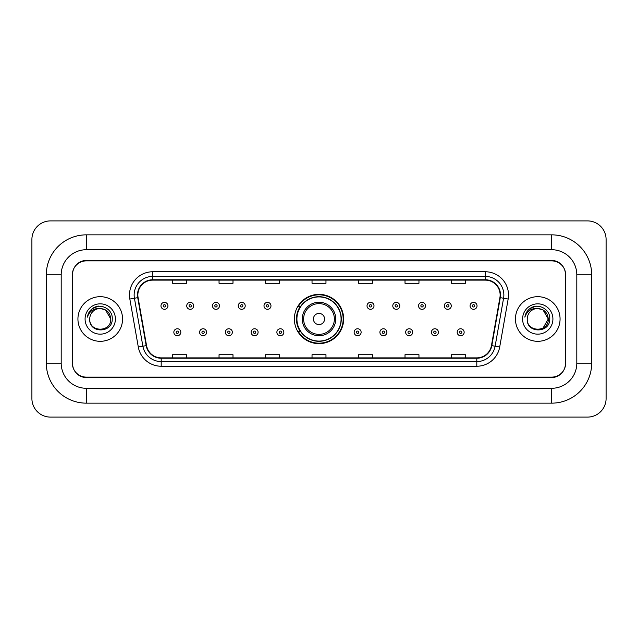 <?xml version="1.0" encoding="UTF-8"?>
<svg xmlns="http://www.w3.org/2000/svg" width="638" height="638" viewBox="0 0 638 638"><rect width="100%" height="100%" fill="white"/><g stroke="black" fill="none" stroke-linecap="round" stroke-linejoin="round"><path stroke-width="0.96" d="M294.357 319A24.643 24.643 0 0 0 319 343.643A24.643 24.643 0 0 0 343.643 319A24.643 24.643 0 0 0 319 294.357A24.643 24.643 0 0 0 294.357 319M300.267 331.553A22.553 22.553 0 0 1 300.267 306.447M551.703 234.848A39.987 39.987 0 0 1 591.689 274.834A39.987 39.987 0 0 0 551.703 234.848L86.297 234.848A39.987 39.987 0 0 0 46.311 274.834L46.311 363.166A39.987 39.987 0 0 0 86.297 403.152L551.703 403.152A39.987 39.987 0 0 0 591.689 363.166L591.689 274.834L576.808 274.834A25.105 25.105 0 0 0 551.703 249.721L86.297 249.721L551.703 249.721L551.703 234.848M551.703 403.152L551.703 388.279L86.297 388.279L551.703 388.279A25.105 25.105 0 0 0 576.808 363.166L576.808 274.834L576.808 363.166L591.689 363.166M46.311 363.166L61.192 363.166L61.192 274.834L61.192 363.166A25.105 25.105 0 0 0 86.297 388.279L86.297 403.152M551.703 260.886L86.297 260.886A13.948 13.948 0 0 0 72.349 274.834L72.349 363.166A13.948 13.948 0 0 0 86.297 377.114L551.703 377.114A13.948 13.948 0 0 0 565.651 363.166L565.651 274.834A13.948 13.948 0 0 0 551.703 260.886M86.297 234.848L86.297 249.721A25.105 25.105 0 0 0 61.192 274.834L46.311 274.834M606.1 239.497A18.598 18.598 0 0 0 587.502 220.9L50.498 220.9A18.598 18.598 0 0 0 31.9 239.497L31.9 398.503A18.598 18.598 0 0 0 50.498 417.1L587.502 417.1A18.598 18.598 0 0 0 606.1 398.503L606.1 239.497M72.58 274.364L72.58 363.636A13.948 13.948 0 0 0 86.529 377.584L551.471 377.584A13.948 13.948 0 0 0 565.42 363.636L565.42 274.364A13.948 13.948 0 0 0 551.471 260.416L86.529 260.416A13.948 13.948 0 0 0 72.58 274.364L72.58 363.636M77.932 319A22.314 22.314 0 0 0 100.246 341.314A22.314 22.314 0 0 0 122.56 319A22.314 22.314 0 0 0 100.246 296.686A22.314 22.314 0 0 0 77.932 319A22.314 22.314 0 0 0 100.246 341.314A22.314 22.314 0 0 0 122.56 319A22.314 22.314 0 0 0 100.246 296.686A22.314 22.314 0 0 0 77.932 319M515.44 319A22.314 22.314 0 0 0 537.754 341.314A22.314 22.314 0 0 0 560.068 319A22.314 22.314 0 0 0 537.754 296.686A22.314 22.314 0 0 0 515.44 319A22.314 22.314 0 0 0 537.754 341.314A22.314 22.314 0 0 0 560.068 319A22.314 22.314 0 0 0 537.754 296.686A22.314 22.314 0 0 0 515.44 319M137.856 295.011A14.881 14.881 0 0 1 152.737 280.13L485.263 280.13A14.881 14.881 0 0 1 499.913 297.595L491.451 345.573A14.881 14.881 0 0 1 476.801 357.87L161.199 357.87A14.881 14.881 0 0 1 146.549 345.573L138.087 297.595A14.881 14.881 0 0 1 137.856 295.011M137.489 295.011A15.248 15.248 0 0 0 137.72 297.659L146.182 345.636A15.248 15.248 0 0 0 161.199 358.237L476.801 358.237A15.248 15.248 0 0 0 491.818 345.636L500.28 297.659A15.248 15.248 0 0 0 485.263 279.763L152.737 279.763A15.248 15.248 0 0 0 137.489 295.011M129.841 299.047A23.247 23.247 0 0 1 152.737 271.764L485.263 271.764A23.247 23.247 0 0 1 508.159 299.047L499.698 347.024A23.247 23.247 0 0 1 476.801 366.236L161.199 366.236A23.247 23.247 0 0 1 138.302 347.024L129.841 299.047L134.427 298.241A18.598 18.598 0 0 1 152.737 276.413L485.263 276.413A18.598 18.598 0 0 1 503.573 298.241L495.12 346.219A18.598 18.598 0 0 1 476.801 361.587L161.199 361.587A18.598 18.598 0 0 1 142.88 346.219L134.427 298.241A18.598 18.598 0 0 1 134.139 295.011M565.42 363.636L565.42 274.364M491.818 345.636L495.12 346.219L503.573 298.241L508.159 299.047M312.03 280.13L312.03 283.28L325.97 283.28L325.97 280.13M265.536 280.13L265.536 283.28L279.484 283.28L279.484 280.13M219.041 280.13L219.041 283.28L232.99 283.28L232.99 280.13M172.547 280.13L172.547 283.28L186.495 283.28L186.495 280.13M358.516 280.13L358.516 283.28L372.464 283.28L372.464 280.13M405.01 280.13L405.01 283.28L418.959 283.28L418.959 280.13M451.505 280.13L451.505 283.28L465.453 283.28L465.453 280.13M325.97 357.87L325.97 354.72L312.03 354.72L312.03 357.87M279.484 357.87L279.484 354.72L265.536 354.72L265.536 357.87M232.99 357.87L232.99 354.72L219.041 354.72L219.041 357.87M186.495 357.87L186.495 354.72L172.547 354.72L172.547 357.87M372.464 357.87L372.464 354.72L358.516 354.72L358.516 357.87M418.959 357.87L418.959 354.72L405.01 354.72L405.01 357.87M465.453 357.87L465.453 354.72L451.505 354.72L451.505 357.87M110.757 319C111.403 332.558 89.089 332.558 89.735 319C88.754 333.69 112.703 333.355 112.232 319C113.046 308.951 99.991 302.436 92.255 308.712C89.519 310.897 87.885 313.713 87.35 317.158C89.511 310.993 93.81 308.106 100.246 308.489L105.501 309.901L110.757 319C111.403 332.558 89.089 332.558 89.735 319C89.089 332.558 111.403 332.558 110.757 319C111.403 332.558 89.089 332.558 89.735 319A10.511 10.511 0 0 1 100.246 308.489L105.501 309.901L110.757 319L105.501 309.901L100.246 308.489C106.626 309.111 110.135 312.612 110.757 319M85.085 319A15.16 15.16 0 0 0 100.246 334.16A15.16 15.16 0 0 0 115.406 319A15.16 15.16 0 0 0 100.246 303.84A15.16 15.16 0 0 0 85.085 319M92.255 308.712L98.587 306.081M324.582 319A5.582 5.582 0 0 0 319 313.418A5.582 5.582 0 0 0 313.418 319A5.582 5.582 0 0 0 319 324.582A5.582 5.582 0 0 0 324.582 319M335.74 319A16.74 16.74 0 0 0 319 302.26A16.74 16.74 0 0 0 302.26 319A16.74 16.74 0 0 0 319 335.74A16.74 16.74 0 0 0 335.74 319A16.74 16.74 0 0 1 319 335.74A16.74 16.74 0 0 1 302.26 319M341.083 319A22.083 22.083 0 0 0 319 296.917A22.083 22.083 0 0 0 296.917 319A22.083 22.083 0 0 0 319 341.083A22.083 22.083 0 0 0 341.083 319M343.18 319A24.18 24.18 0 0 1 298.337 331.553L300.578 331.553A22.29 22.29 0 0 0 341.29 319.056A22.29 22.29 0 0 0 300.578 306.447L298.337 306.447A24.18 24.18 0 0 1 343.18 319M537.754 308.489C544.134 309.111 547.643 312.612 548.265 319L543.01 328.099L548.265 319C548.911 332.558 526.597 332.558 527.243 319C526.262 333.69 550.211 333.355 549.741 319C550.554 308.951 537.499 302.436 529.763 308.712C527.028 310.897 525.393 313.713 524.859 317.158C527.02 310.993 531.318 308.106 537.754 308.489L543.01 309.901L548.265 319C548.911 332.558 526.597 332.558 527.243 319C526.597 332.558 548.911 332.558 548.265 319L543.01 309.901L537.754 308.489L543.01 309.901L548.265 319L543.01 309.901L537.754 308.489A10.511 10.511 0 0 0 527.243 319M522.594 319A15.16 15.16 0 0 0 537.754 334.16A15.16 15.16 0 0 0 552.915 319A15.16 15.16 0 0 0 537.754 303.84A15.16 15.16 0 0 0 522.594 319M529.763 308.712L536.095 306.081M167.938 305.841A3.485 3.485 0 0 1 164.452 309.326A3.485 3.485 0 0 1 160.967 305.841A3.485 3.485 0 0 1 164.452 302.356A3.485 3.485 0 0 1 167.938 305.841A3.485 3.485 0 0 0 164.452 302.356A3.485 3.485 0 0 0 160.967 305.841M193.697 305.841A3.485 3.485 0 0 1 190.212 309.326A3.485 3.485 0 0 1 186.727 305.841A3.485 3.485 0 0 1 190.212 302.356A3.485 3.485 0 0 1 193.697 305.841A3.485 3.485 0 0 0 190.212 302.356A3.485 3.485 0 0 0 186.727 305.841M219.456 305.841A3.485 3.485 0 0 1 215.971 309.326A3.485 3.485 0 0 1 212.486 305.841A3.485 3.485 0 0 1 215.971 302.356A3.485 3.485 0 0 1 219.456 305.841A3.485 3.485 0 0 0 215.971 302.356A3.485 3.485 0 0 0 212.486 305.841M245.215 305.841A3.485 3.485 0 0 1 241.73 309.326A3.485 3.485 0 0 1 238.237 305.841A3.485 3.485 0 0 1 241.73 302.356A3.485 3.485 0 0 1 245.215 305.841A3.485 3.485 0 0 0 241.73 302.356A3.485 3.485 0 0 0 238.237 305.841M270.975 305.841A3.485 3.485 0 0 1 267.481 309.326A3.485 3.485 0 0 1 263.996 305.841A3.485 3.485 0 0 1 267.481 302.356A3.485 3.485 0 0 1 270.975 305.841A3.485 3.485 0 0 0 267.481 302.356A3.485 3.485 0 0 0 263.996 305.841M374.004 305.841A3.485 3.485 0 0 1 370.519 309.326A3.485 3.485 0 0 1 367.025 305.841A3.485 3.485 0 0 1 370.519 302.356A3.485 3.485 0 0 1 374.004 305.841A3.485 3.485 0 0 0 370.519 302.356A3.485 3.485 0 0 0 367.025 305.841M399.763 305.841A3.485 3.485 0 0 1 396.27 309.326A3.485 3.485 0 0 1 392.785 305.841A3.485 3.485 0 0 1 396.27 302.356A3.485 3.485 0 0 1 399.763 305.841A3.485 3.485 0 0 0 396.27 302.356A3.485 3.485 0 0 0 392.785 305.841M425.514 305.841A3.485 3.485 0 0 1 422.029 309.326A3.485 3.485 0 0 1 418.544 305.841A3.485 3.485 0 0 1 422.029 302.356A3.485 3.485 0 0 1 425.514 305.841A3.485 3.485 0 0 0 422.029 302.356A3.485 3.485 0 0 0 418.544 305.841M451.273 305.841A3.485 3.485 0 0 1 447.788 309.326A3.485 3.485 0 0 1 444.303 305.841A3.485 3.485 0 0 1 447.788 302.356A3.485 3.485 0 0 1 451.273 305.841A3.485 3.485 0 0 0 447.788 302.356A3.485 3.485 0 0 0 444.303 305.841M477.033 305.841A3.485 3.485 0 0 1 473.548 309.326A3.485 3.485 0 0 1 470.062 305.841A3.485 3.485 0 0 1 473.548 302.356A3.485 3.485 0 0 1 477.033 305.841A3.485 3.485 0 0 0 473.548 302.356A3.485 3.485 0 0 0 470.062 305.841M173.847 332.254A3.485 3.485 0 0 1 177.332 328.761A3.485 3.485 0 0 1 180.817 332.254A3.485 3.485 0 0 1 177.332 335.74A3.485 3.485 0 0 1 173.847 332.254A3.485 3.485 0 0 0 177.332 335.74A3.485 3.485 0 0 0 180.817 332.254M199.606 332.254A3.485 3.485 0 0 1 203.091 328.761A3.485 3.485 0 0 1 206.576 332.254A3.485 3.485 0 0 1 203.091 335.74A3.485 3.485 0 0 1 199.606 332.254A3.485 3.485 0 0 0 203.091 335.74A3.485 3.485 0 0 0 206.576 332.254M225.358 332.254A3.485 3.485 0 0 1 228.851 328.761A3.485 3.485 0 0 1 232.336 332.254A3.485 3.485 0 0 1 228.851 335.74A3.485 3.485 0 0 1 225.358 332.254A3.485 3.485 0 0 0 228.851 335.74A3.485 3.485 0 0 0 232.336 332.254M251.117 332.254A3.485 3.485 0 0 1 254.61 328.761A3.485 3.485 0 0 1 258.095 332.254A3.485 3.485 0 0 1 254.61 335.74A3.485 3.485 0 0 1 251.117 332.254A3.485 3.485 0 0 0 254.61 335.74A3.485 3.485 0 0 0 258.095 332.254M276.876 332.254A3.485 3.485 0 0 1 280.361 328.761A3.485 3.485 0 0 1 283.854 332.254A3.485 3.485 0 0 1 280.361 335.74A3.485 3.485 0 0 1 276.876 332.254A3.485 3.485 0 0 0 280.361 335.74A3.485 3.485 0 0 0 283.854 332.254M354.146 332.254A3.485 3.485 0 0 1 357.639 328.761A3.485 3.485 0 0 1 361.124 332.254A3.485 3.485 0 0 1 357.639 335.74A3.485 3.485 0 0 1 354.146 332.254A3.485 3.485 0 0 0 357.639 335.74A3.485 3.485 0 0 0 361.124 332.254M379.905 332.254A3.485 3.485 0 0 1 383.39 328.761A3.485 3.485 0 0 1 386.883 332.254A3.485 3.485 0 0 1 383.39 335.74A3.485 3.485 0 0 1 379.905 332.254A3.485 3.485 0 0 0 383.39 335.74A3.485 3.485 0 0 0 386.883 332.254M405.664 332.254A3.485 3.485 0 0 1 409.149 328.761A3.485 3.485 0 0 1 412.642 332.254A3.485 3.485 0 0 1 409.149 335.74A3.485 3.485 0 0 1 405.664 332.254A3.485 3.485 0 0 0 409.149 335.74A3.485 3.485 0 0 0 412.642 332.254M431.424 332.254A3.485 3.485 0 0 1 434.909 328.761A3.485 3.485 0 0 1 438.394 332.254A3.485 3.485 0 0 1 434.909 335.74A3.485 3.485 0 0 1 431.424 332.254A3.485 3.485 0 0 0 434.909 335.74A3.485 3.485 0 0 0 438.394 332.254M457.183 332.254A3.485 3.485 0 0 1 460.668 328.761A3.485 3.485 0 0 1 464.153 332.254A3.485 3.485 0 0 1 460.668 335.74A3.485 3.485 0 0 1 457.183 332.254A3.485 3.485 0 0 0 460.668 335.74A3.485 3.485 0 0 0 464.153 332.254M485.263 271.764L485.263 279.763M134.427 298.241L137.72 297.659M161.199 366.236L161.199 358.237M476.801 358.237L476.801 366.236M138.302 347.024L146.182 345.636M500.28 297.659L503.573 298.241M152.737 271.764L152.737 279.763M495.12 346.219L499.698 347.024M334.376 319A15.376 15.376 0 0 0 319 303.624A15.376 15.376 0 0 0 303.624 319A15.376 15.376 0 0 0 319 334.376A15.376 15.376 0 0 0 334.376 319M163.288 305.841A1.164 1.164 0 0 0 164.452 307.006A1.164 1.164 0 0 0 165.617 305.841A1.164 1.164 0 0 0 164.452 304.677A1.164 1.164 0 0 0 163.288 305.841M189.047 305.841A1.164 1.164 0 0 0 190.212 307.006A1.164 1.164 0 0 0 191.376 305.841A1.164 1.164 0 0 0 190.212 304.677A1.164 1.164 0 0 0 189.047 305.841M214.807 305.841A1.164 1.164 0 0 0 215.971 307.006A1.164 1.164 0 0 0 217.135 305.841A1.164 1.164 0 0 0 215.971 304.677A1.164 1.164 0 0 0 214.807 305.841M240.566 305.841A1.164 1.164 0 0 0 241.73 307.006A1.164 1.164 0 0 0 242.887 305.841A1.164 1.164 0 0 0 241.73 304.677A1.164 1.164 0 0 0 240.566 305.841M266.325 305.841A1.164 1.164 0 0 0 267.481 307.006A1.164 1.164 0 0 0 268.646 305.841A1.164 1.164 0 0 0 267.481 304.677A1.164 1.164 0 0 0 266.325 305.841M369.354 305.841A1.164 1.164 0 0 0 370.519 307.006A1.164 1.164 0 0 0 371.675 305.841A1.164 1.164 0 0 0 370.519 304.677A1.164 1.164 0 0 0 369.354 305.841M395.113 305.841A1.164 1.164 0 0 0 396.27 307.006A1.164 1.164 0 0 0 397.434 305.841A1.164 1.164 0 0 0 396.27 304.677A1.164 1.164 0 0 0 395.113 305.841M420.865 305.841A1.164 1.164 0 0 0 422.029 307.006A1.164 1.164 0 0 0 423.193 305.841A1.164 1.164 0 0 0 422.029 304.677A1.164 1.164 0 0 0 420.865 305.841M446.624 305.841A1.164 1.164 0 0 0 447.788 307.006A1.164 1.164 0 0 0 448.953 305.841A1.164 1.164 0 0 0 447.788 304.677A1.164 1.164 0 0 0 446.624 305.841M472.383 305.841A1.164 1.164 0 0 0 473.548 307.006A1.164 1.164 0 0 0 474.712 305.841A1.164 1.164 0 0 0 473.548 304.677A1.164 1.164 0 0 0 472.383 305.841M178.496 332.254A1.164 1.164 0 0 0 177.332 331.09A1.164 1.164 0 0 0 176.168 332.254A1.164 1.164 0 0 0 177.332 333.411A1.164 1.164 0 0 0 178.496 332.254M204.256 332.254A1.164 1.164 0 0 0 203.091 331.09A1.164 1.164 0 0 0 201.927 332.254A1.164 1.164 0 0 0 203.091 333.411A1.164 1.164 0 0 0 204.256 332.254M230.007 332.254A1.164 1.164 0 0 0 228.851 331.09A1.164 1.164 0 0 0 227.686 332.254A1.164 1.164 0 0 0 228.851 333.411A1.164 1.164 0 0 0 230.007 332.254M255.766 332.254A1.164 1.164 0 0 0 254.61 331.09A1.164 1.164 0 0 0 253.446 332.254A1.164 1.164 0 0 0 254.61 333.411A1.164 1.164 0 0 0 255.766 332.254M281.525 332.254A1.164 1.164 0 0 0 280.361 331.09A1.164 1.164 0 0 0 279.205 332.254A1.164 1.164 0 0 0 280.361 333.411A1.164 1.164 0 0 0 281.525 332.254M358.795 332.254A1.164 1.164 0 0 0 357.639 331.09A1.164 1.164 0 0 0 356.475 332.254A1.164 1.164 0 0 0 357.639 333.411A1.164 1.164 0 0 0 358.795 332.254M384.554 332.254A1.164 1.164 0 0 0 383.39 331.09A1.164 1.164 0 0 0 382.234 332.254A1.164 1.164 0 0 0 383.39 333.411A1.164 1.164 0 0 0 384.554 332.254M410.314 332.254A1.164 1.164 0 0 0 409.149 331.09A1.164 1.164 0 0 0 407.993 332.254A1.164 1.164 0 0 0 409.149 333.411A1.164 1.164 0 0 0 410.314 332.254M436.073 332.254A1.164 1.164 0 0 0 434.909 331.09A1.164 1.164 0 0 0 433.744 332.254A1.164 1.164 0 0 0 434.909 333.411A1.164 1.164 0 0 0 436.073 332.254M461.832 332.254A1.164 1.164 0 0 0 460.668 331.09A1.164 1.164 0 0 0 459.504 332.254A1.164 1.164 0 0 0 460.668 333.411A1.164 1.164 0 0 0 461.832 332.254"/></g></svg>

